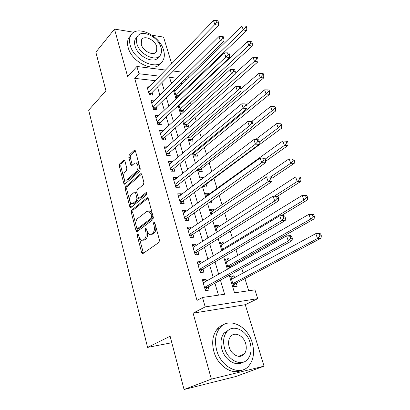 <?xml version="1.0" encoding="UTF-8"?>
<svg xmlns="http://www.w3.org/2000/svg" width="410" height="410" viewBox="0 0 410 410"><rect width="100%" height="100%" fill="white"/><g stroke="black" fill="none" stroke-linecap="round" stroke-linejoin="round"><path stroke-width="0.61" d="M137.606 234.228L137.299 235.765L141.635 252.58L142.357 253.641L142.911 253.58L158.977 242.397L159.459 240.111L154.796 222.789L154.303 222.076L153.858 222.128L153.53 223.727L154.124 225.946C154.79 229.216 154.288 231.645 152.623 233.223L151.275 234.197L149.342 234.428L147.077 231.132L146.011 228.226L145.596 228.278L145.278 229.846L145.852 232.034C146.493 235.258 146.011 237.636 144.402 239.173L143.1 240.111L141.276 240.337L139.041 237.047L138.483 234.884L138.001 234.177L137.606 234.228M154.918 223.245L155.58 225.864L154.124 225.946M242.464 355.552L242.699 354.691M124.886 160.879L124.327 160.033L123.702 160.156L119.72 163.851L119.31 166.024L123.774 183.316L124.358 184.208L124.953 184.1L139.82 171.119L140.266 168.848L135.479 151.09L134.916 150.244L134.244 150.373L129.222 155.036L128.796 157.266L130.775 164.738L131.354 165.609L131.989 165.486L134.5 163.231L136.253 162.903C138.483 165.327 138.611 168.115 136.648 171.277L126.885 179.857L125.275 180.149C123.097 177.796 122.949 175.06 124.824 171.939L126.408 170.509L126.828 168.305L124.886 160.879M155.19 80.662L134.695 78.371L138.98 73.744L136.914 66.471L165.491 70.049M184.054 389.5L211.36 379.132L264.045 366.145L235.95 376.477L184.054 389.5L170.124 336.241L147.585 347.403L88.662 110.157L105.939 90.769L95.853 52.188L114.508 29.1L127.664 76.644L136.914 66.471M264.045 366.145L245.277 304.697L193.105 313.153L211.36 379.132M193.105 313.153L205.19 306.9L202.509 297.46L224.603 294.257L220.431 280.168M134.695 78.371L197 300.417L202.509 297.46M131.687 210.156L131.256 212.344L135.956 230.563L136.632 231.568L137.201 231.491L152.884 219.719L153.35 217.433L148.302 198.686L147.646 197.733L147 197.825L131.687 210.156L133.112 210.104L132.681 212.288L135.925 224.834M129.785 206.63L125.209 188.887L125.624 186.704L140.538 173.784L141.199 173.671L141.804 174.568L143.895 182.332L143.444 184.602L137.207 189.835L136.771 192.07L138.124 197.205L138.759 198.148L139.379 198.05L145.939 192.69L146.396 192.618L146.524 194.873L130.995 207.486L130.416 207.578L129.785 206.63L131.205 206.584L126.623 188.866L125.209 188.887M171.672 63.683L163.554 37.105L152.105 35.234M133.911 32.267L114.508 29.1M179.288 95.914L179.062 95.161M184.059 111.597L183.383 109.378M183.562 120.591L185.253 126.188L188.559 126.393L187.78 123.835M188.354 136.453L189.727 140.999L193.043 141.142L192.254 138.544M193.238 152.617L194.278 156.061L197.61 156.154L196.805 153.504M198.214 169.084L198.911 171.395L202.253 171.421L201.433 168.73M203.288 185.868L203.626 186.996L206.973 186.955L206.143 184.218M209.146 194.094L208.89 193.248L206.122 195.247M208.603 202.868L211.785 202.771L211.247 201.002M214.046 210.202L213.733 209.177L210.914 211.109M215.983 218.904L216.68 218.868L216.572 218.509M219.032 226.602L218.663 225.387L215.793 227.253M224.111 243.304L223.681 241.895L220.764 243.694M229.282 260.309L228.79 258.7L225.823 260.427M231.327 267.043L230.994 265.936M206.476 281.05L205.963 279.277L202.32 279.728L205.436 290.593L209.085 290.095L208.172 286.928M201.289 263.066L200.844 261.529L197.21 261.893L200.264 272.553L203.903 272.137L203.006 269.032M196.195 245.426L195.816 244.109L192.198 244.396L195.196 254.856L198.819 254.523L197.943 251.473M191.203 228.119L190.886 227.017L187.278 227.227L190.219 237.492L193.833 237.231L192.972 234.243M186.299 211.135L186.043 210.238L182.45 210.376L185.335 220.447L188.938 220.267L188.087 217.331M181.492 194.458L181.287 193.761L177.709 193.833L180.543 203.719L184.131 203.611L183.301 200.726M176.766 178.094L176.623 177.586L173.051 177.586L175.834 187.298L179.411 187.257L178.596 184.428M172.128 162.022L172.036 161.704L168.484 161.637L171.216 171.17L174.778 171.201L173.973 168.418M167.577 146.242L163.995 145.97L166.675 155.339L170.227 155.431L169.438 152.699M163.067 130.775L159.582 130.58L162.222 139.784L165.758 139.938L164.984 137.258M158.516 115.697L155.252 115.461L157.84 124.502L161.366 124.717L160.602 122.083M154.063 100.875L150.993 100.609L153.54 109.49L157.05 109.762L156.302 107.174M218.433 295.149L214.932 283.197M213.195 277.262L209.643 265.121M207.88 259.099L204.452 247.384M202.663 241.28L199.357 229.984M197.548 223.804L194.361 212.908M192.526 206.655L189.451 196.154M187.601 189.83L184.638 179.703M182.768 173.312L179.908 163.554M178.022 157.097L175.265 147.692M173.358 141.184L170.709 132.123M168.782 125.552L166.229 116.819M164.292 110.198L161.827 101.793M159.874 95.115L157.507 87.022M149.706 86.31L146.811 86.008L149.312 94.736L152.807 95.069L152.074 92.522M248.691 290.767L244.919 278.585M243.176 272.963L241.767 268.412M239.86 262.236L239.512 261.119M237.749 255.42L235.95 249.608M232.424 238.205L230.246 231.184M227.191 221.303L224.659 213.118M222.056 204.713L219.181 195.411M217.018 188.426L213.928 178.437M211.78 171.498L209.079 162.78M206.486 154.406L204.318 147.395M201.3 137.642L199.639 132.276M196.211 121.196L195.042 117.419M191.214 105.057L190.522 102.818M188.59 96.565L188.431 96.053M186.314 89.221L186.078 88.457M182.537 83.717L180.61 83.502M172.507 82.594L171.057 82.43M234.551 277.637L233.997 275.822L230.599 276.237L233.761 286.713L237.17 286.247L236.242 283.192M228.79 258.7L225.403 259.043L228.329 268.734M223.681 241.895L220.298 242.161L222.717 250.156M218.663 225.387L215.291 225.582L217.213 231.947M213.733 209.177L210.371 209.305L211.816 214.092M208.89 193.248L205.538 193.31L206.527 196.585M203.729 177.602L200.787 177.602L201.336 179.416M196.738 162.175L196.123 162.165L196.246 162.57M183.767 111.858L180.851 111.633L178.852 105.011M181.389 103.294L180.748 103.238M177.694 97.431L176.525 97.319L174.229 89.713M176.93 89.154L175.008 88.955M147.585 347.403L171.826 342.734M173.937 71.109L173.768 70.556M188.087 76.214L188.6 77.838M229.236 275.315L234.515 292.822L254.948 289.86L257.705 298.664L205.19 306.9M245.277 304.697L257.705 298.664M173.302 71.027L182.957 72.237M159.562 76.157L138.98 73.744M218.658 274.182L215.035 261.939M213.236 255.871L209.741 244.063M207.916 237.908L204.544 226.525M202.699 220.298L199.45 209.32M197.584 203.017L194.453 192.439M192.562 186.063L189.543 175.869M187.636 169.427L184.725 159.603M182.804 153.104L179.995 143.633M178.053 137.073L175.352 127.951M173.394 121.339L170.791 112.55M168.817 105.882L166.311 97.426M164.323 90.707L161.909 82.564M176.941 78.197L169.514 77.326L171.426 83.666M173.476 90.451L176.054 98.994M178.083 105.729L180.764 114.605M182.778 121.293L185.556 130.513M187.56 137.14L190.445 146.713M192.428 153.284L195.426 163.221M197.389 169.735L200.5 180.046M202.443 186.494L205.671 197.2M207.598 203.575L210.95 214.686M212.851 220.99L216.326 232.516M218.207 238.743L221.81 250.705M223.665 256.85L227.406 269.252M187.006 79.381L185.069 79.156M233.997 275.822L230.973 277.473M205.963 279.277L202.719 281.122M200.844 261.529L197.661 263.456M195.816 244.109L192.69 246.123M190.886 227.017L187.816 229.108M186.043 210.238L183.029 212.406M181.287 193.761L178.329 196.011M176.623 177.586L173.717 179.908M172.036 161.704L169.186 164.092M167.536 146.103L164.733 148.553M142.829 240.28L144.54 240.014L143.1 240.111M147.134 231.327L147.298 231.947C147.938 235.166 147.457 237.539 145.842 239.071L144.54 240.014M150.947 234.397L152.73 234.105L151.275 234.197M155.58 225.864C156.246 229.134 155.744 231.553 154.073 233.131L152.73 234.105M139.297 237.867L143.428 253.221M148.051 198.107L133.112 210.104M136.827 228.314L137.673 231.137M136.689 227.96L137.16 228.657L137.565 228.606L151.295 218.217L151.618 216.623L150.998 214.307L148.825 211.14L146.806 211.416L137.509 218.643C135.951 220.211 135.484 222.563 136.105 225.7L136.689 227.96M137.514 228.636L138.995 228.524L137.565 228.606M148.697 211.088L150.275 211.088L152.448 214.251L153.073 216.562L152.745 218.151L138.995 228.524M141.619 174.096L127.044 186.688L126.623 188.866M139.251 198.132L140.814 198.015L146.8 193.141M130.903 195.119C128.96 198.266 129.14 201.059 131.441 203.498L133.019 203.247L136.504 200.403L136.945 198.173L135.592 193.048L134.972 192.121L134.357 192.223L130.903 195.119M132.696 203.462L134.449 203.211L133.019 203.247M138.155 197.312L138.375 198.143L137.934 200.367L134.449 203.211M136.996 192.92L136.402 192.1L135.925 192.111M131.205 206.584L131.431 207.132M126.449 180.149L128.304 179.852L126.885 179.857M136.351 162.954L137.688 162.929C139.912 165.348 140.046 168.131 138.078 171.288L128.304 179.852M135.346 150.721L130.641 155.072L130.216 157.296L132.348 165.163M123.938 178.483L125.352 183.752M124.753 160.52L121.124 163.872L120.719 166.045L123.564 177.033M233.567 286.057L235.36 283.659L321.015 238.21L317.524 238.507L315.782 233.618L231.517 279.282M232.839 283.643L317.524 238.507L319.943 235.934L321.337 235.822L320.64 233.869L319.241 233.977L319.943 235.934M319.241 233.977L315.782 233.618L319.272 233.341L320.64 233.869M321.337 235.822L321.015 238.21M204.626 287.764L207.306 287.405L292.094 240.675L288.312 240.998L204.523 287.41M290.813 238.323L288.312 240.998L286.58 235.899L290.362 235.601L291.628 236.16L290.116 236.283L290.813 238.323L292.325 238.2L291.628 236.16M203.227 282.885L286.58 235.899L290.116 236.283M207.306 287.405L205.323 290.203M292.094 240.675L292.325 238.2M216.68 350.186C221.098 367.662 240.496 376.646 248.931 365.725C253.667 359.637 254.753 351.939 252.186 342.642C247.517 325.484 228.262 316.54 219.663 328.195C215.419 333.945 214.425 341.279 216.68 350.186M223.378 324.863C220.841 325.714 218.673 327.262 216.875 329.496C212.626 335.231 211.611 342.529 213.841 351.401C217.592 365.935 232.321 375.611 241.828 370.143M242.428 362.394C235.591 366.75 224.649 359.78 221.846 349.089C220.19 342.632 220.913 337.317 224.019 333.145L229.072 329.732M224.485 347.962C227.729 360.564 241.721 367.063 247.799 359.109C251.151 354.747 251.914 349.223 250.079 342.54C246.707 330.106 232.793 323.628 226.633 331.962C223.532 336.149 222.814 341.479 224.485 347.962M245.651 343.478C243.489 335.447 234.515 331.27 230.558 336.6C228.529 339.311 228.062 342.77 229.159 346.973C231.266 355.075 240.27 359.257 244.196 354.091C246.328 351.298 246.81 347.762 245.651 343.478M240.86 356.203L241.3 355.255M130.206 45.223C133.952 60.772 158.188 71.401 163.098 60.234C164.569 57.446 164.723 54.089 163.57 50.163C159.726 35.055 135.818 24.144 130.641 35.752C129.345 38.376 129.196 41.533 130.206 45.223M130.851 35.368L128.643 38.115C127.341 40.739 127.187 43.89 128.186 47.57C131.8 62.663 155.149 73.364 160.664 63.007M158.655 56.785C154.985 64.724 137.724 57.016 135.034 45.94C134.29 43.26 134.398 40.964 135.351 39.058L137.222 36.879C136.269 38.791 136.166 41.092 136.914 43.778C139.646 54.96 157.102 62.699 160.653 54.607C161.689 52.618 161.796 50.215 160.971 47.406C158.188 36.459 140.907 28.572 137.217 36.885L135.351 39.058M156.789 46.776C155 39.693 143.849 34.63 141.486 39.96L141.286 44.439C143.054 51.614 154.283 56.621 156.584 51.383L156.789 46.776M228.524 268.622L230.128 266.428L314.106 218.899L310.616 219.104L308.914 214.312L226.305 262.031M227.601 266.315L310.616 219.104L313.009 216.547L314.403 216.47L313.717 214.558L312.323 214.63L313.009 216.547M312.323 214.63L308.914 214.312L312.399 214.138L313.717 214.558M314.403 216.47L314.106 218.899M281.198 215.716L307.341 199.998L303.856 200.106L302.19 195.416L221.185 245.093M222.456 249.3L303.856 200.106L306.219 197.564L307.613 197.528L306.941 195.652L305.547 195.688L306.219 197.564M305.547 195.688L302.19 195.416L306.941 195.652M307.613 197.528L307.341 199.998M277.549 196.231L300.714 181.481L297.235 181.502L295.6 176.91L216.162 228.462M274.454 196.082L297.235 181.502L299.572 178.975L300.96 178.975L300.305 177.14L298.91 177.14L299.572 178.975M298.91 177.14L300.305 177.14M300.96 178.975L300.714 181.481M271.856 178.376L294.226 163.349L290.752 163.277L289.152 158.778L211.227 212.134M270.554 176.925L290.752 163.277L293.058 160.771L294.447 160.802L293.801 159.003L292.412 158.967L293.058 160.771M292.412 158.967L293.801 159.003M294.447 160.802L294.226 163.349M199.485 269.831L202.156 269.534L285.222 220.559L281.444 220.775L199.373 269.431M283.915 218.12L281.444 220.775L279.753 215.788L283.525 215.598L284.745 216.044L283.233 216.121L283.915 218.12L285.427 218.038L284.745 216.044M198.097 264.988L279.753 215.788L283.233 216.121M202.156 269.534L200.213 272.368M285.222 220.559L285.427 218.038M194.442 252.232L197.107 251.996L278.498 200.879L274.731 200.992L194.314 251.791M277.17 198.353L274.731 200.992L273.075 196.113L276.842 196.026L278.011 196.364L276.504 196.4L277.17 198.353L278.677 198.312L278.011 196.364M193.069 247.435L273.075 196.113L276.504 196.4M197.107 251.996L195.206 254.856M278.498 200.879L278.677 198.312M189.497 234.966L192.152 234.786L271.922 181.62L268.16 181.64L189.358 234.484M270.569 179.016L268.16 181.64L266.541 176.864L271.42 177.105L269.918 177.105L270.569 179.016L272.076 179.011L271.42 177.105M188.134 230.21L266.541 176.864L269.918 177.105M192.152 234.786L190.409 237.477M271.922 181.62L272.076 179.011M184.638 218.023L187.283 217.894L265.48 162.77L261.729 162.698L184.49 217.5M264.107 160.09L261.729 162.698L260.145 158.024L264.973 158.26L263.471 158.219L264.107 160.09L265.608 160.125L264.973 158.26M183.285 213.302L260.145 158.024L263.471 158.219M187.283 217.894L185.684 220.431M265.48 162.77L265.608 160.125M265.552 161.361L287.866 145.576L284.396 145.427L282.828 141.019L206.379 196.088M265.244 159.054L284.396 145.427L286.677 142.931L288.066 142.998L287.436 141.24L286.047 141.168L286.677 142.931M282.828 141.019L286.047 141.168M288.066 142.998L287.866 145.576M179.872 201.387L182.506 201.315L259.181 144.32L255.435 144.156L179.713 200.823M257.787 141.563L259.284 141.635L258.659 139.805L257.162 139.733L257.787 141.563L255.435 144.156L253.882 139.579L178.529 196.703M182.506 201.315L181.035 203.703M259.181 144.32L259.284 141.635M257.162 139.733L253.882 139.579M203.965 186.991L205.354 184.808L281.634 128.166L278.175 127.93L276.637 123.615L255.42 139.651M259.269 142.055L278.175 127.93L280.425 125.455L281.808 125.552L281.193 123.825L279.81 123.728L280.425 125.455M276.637 123.615L279.81 123.728M281.808 125.552L281.634 128.166M175.193 185.053L177.817 185.033L253.006 126.249L249.275 125.998L175.019 184.454M251.596 123.425L253.088 123.533L252.478 121.739L250.981 121.632L251.596 123.425L249.275 125.998L247.753 121.519L173.861 180.41M148.943 211.135L149.455 210.909M177.817 185.033L176.459 187.288M253.006 126.249L253.088 123.533M250.981 121.632L247.753 121.519M199.373 171.395L200.654 169.335L275.53 111.095L272.071 110.787L270.564 106.554L251.473 121.667M253.021 125.696L272.071 110.787L274.3 108.327L275.679 108.455L275.074 106.764L273.69 106.631L274.3 108.327M270.564 106.554L273.69 106.631M275.679 108.455L275.53 111.095M170.596 169.017L173.215 169.048L246.963 108.553L243.238 108.219L170.416 168.382M245.534 105.662L247.02 105.8L246.42 104.048L244.934 103.904L245.534 105.662L243.238 108.219L241.746 103.832L169.279 164.405M173.215 169.048L171.954 171.18M246.963 108.553L247.02 105.8M244.934 103.904L241.746 103.832M194.852 156.077L196.036 154.129L269.539 94.361L266.09 93.982L264.614 89.831L246.646 104.699M193.479 153.407L266.09 93.982L268.294 91.532L269.672 91.691L269.078 90.031L267.699 89.872L268.294 91.532M264.614 89.831L267.699 89.872M269.672 91.691L269.539 94.361M166.086 153.268L168.689 153.34L241.039 91.215L237.323 90.805L165.891 152.597M239.594 88.263L241.08 88.432L240.491 86.715L239.004 86.541L239.594 88.263L237.323 90.805L235.868 86.505L164.774 148.692M168.689 153.34L167.526 155.359M241.039 91.215L241.08 88.432M239.004 86.541L235.868 86.505M190.399 141.03L191.501 139.185L263.671 77.956L260.227 77.505L258.782 73.436L241.075 88.714M188.938 138.39L260.227 77.505L262.405 75.071L263.779 75.255L263.199 73.631L261.821 73.441L262.405 75.071M258.782 73.436L261.821 73.441M263.779 75.255L263.671 77.956M161.653 137.796L164.246 137.914L235.237 74.225L231.532 73.744L161.448 137.089M233.777 71.217L235.258 71.417L234.679 69.731L233.198 69.531L233.777 71.217L231.532 73.744L230.102 69.531L160.351 133.255M164.246 137.914L163.17 139.825M235.237 74.225L235.258 71.417M233.198 69.531L230.102 69.531M186.022 126.239L187.042 124.491L257.91 61.864L254.477 61.341L253.057 57.354L235.243 73.359M184.479 123.625L254.477 61.341L256.629 58.927L258.003 59.137L257.429 57.543L256.055 57.328L256.629 58.927M253.057 57.354L256.055 57.328M258.003 59.137L257.91 61.864M157.296 122.595L159.879 122.759L229.549 57.579L225.859 57.021L157.081 121.857M228.073 54.509L229.549 54.74L228.985 53.09L227.509 52.859L228.073 54.509L225.859 57.021L224.454 52.895L156.005 118.09M159.879 122.759L158.88 124.568M229.549 57.579L229.549 54.74M227.509 52.859L224.454 52.895M181.707 111.699L182.655 110.044L252.263 46.079L248.834 45.495L247.445 41.579L179.006 105.519M180.092 109.111L248.834 45.495L250.966 43.091L252.334 43.327L251.776 41.764L250.402 41.523L250.966 43.091M247.445 41.579L250.402 41.523M252.334 43.327L252.263 46.079M153.017 107.661L155.59 107.866L223.978 41.261L220.293 40.631L152.797 106.887M222.486 38.14L223.957 38.396L223.404 36.777L221.933 36.521L222.486 38.14L220.293 40.631L218.919 36.587L151.736 103.187M155.59 107.866L154.662 109.578M223.978 41.261L223.957 38.396M221.933 36.521L218.919 36.587M177.463 97.406L178.345 95.843L246.723 30.591L243.304 29.945L241.936 26.102L174.711 91.307M175.777 94.838L243.304 29.945L245.405 27.552L246.774 27.818L246.225 26.281L244.857 26.02L245.405 27.552M241.936 26.102L244.857 26.02M246.774 27.818L246.723 30.591M148.809 92.983L151.377 93.229L218.509 25.261L214.84 24.569L148.579 92.178M217.008 22.089L218.474 22.371L217.93 20.787L216.465 20.5L217.008 22.089L214.84 24.569L213.492 20.597L147.538 88.545M151.377 93.229L150.511 94.848M218.509 25.261L218.474 22.371M216.465 20.5L213.492 20.597M138.688 235.673L137.299 235.765M154.98 223.65L153.53 223.727M146.718 229.764L145.278 229.846M145.842 239.071L144.402 239.173M147.298 231.947L145.852 232.034M154.073 233.131L152.623 233.223M143.075 252.457L141.635 252.58M147.779 197.81L147 197.825M137.386 230.481L135.956 230.563M132.681 212.288L131.256 212.344M152.745 218.151L151.295 218.217M153.073 216.562L151.618 216.623M152.448 214.251L150.998 214.307M127.044 186.688L125.624 186.704M141.373 173.784L140.538 173.784M140.814 198.015L139.379 198.05M146.493 192.679L145.939 192.69M137.934 200.367L136.504 200.403M138.375 198.143L136.945 198.173M137.022 193.023L135.592 193.048M138.078 171.288L136.648 171.277M132.199 164.764L130.775 164.738M130.216 157.296L128.796 157.266M130.641 155.072L129.222 155.036M135.126 150.403L134.244 150.373M125.183 183.311L123.774 183.316M120.719 166.045L119.31 166.024M121.124 163.872L119.72 163.851M124.517 160.172L123.702 160.156M234.986 284.002L233.023 284.268M235.36 283.659L232.941 283.981M204.708 288.056L206.937 287.758M229.764 266.782L227.806 266.997M230.128 266.428L227.714 266.695M222.943 250.023L222.681 250.044M223.578 249.634L222.584 249.726M199.573 270.144L201.797 269.893M194.54 252.565L196.754 252.365M189.594 235.314L191.803 235.166M184.746 218.386L186.945 218.284M179.985 201.771L182.173 201.71M205.015 185.192L204.185 185.202M205.354 184.808L204.708 184.813M175.306 185.453L177.489 185.433M200.326 169.725L198.404 169.709M200.654 169.335L198.281 169.309M170.714 169.427L172.892 169.453M195.713 154.524L193.802 154.473M196.036 154.129L193.674 154.058M166.204 153.694L168.372 153.755M191.183 139.584L189.276 139.497M191.501 139.185L189.148 139.072M161.776 138.237L163.938 138.334M186.729 124.901L184.828 124.778M187.042 124.491L184.695 124.343M157.425 123.046L159.577 123.184M182.353 110.459L180.451 110.305M182.655 110.044L180.318 109.854M153.15 108.122L155.293 108.296M178.042 96.258L176.151 96.078M178.345 95.843L176.013 95.612M148.948 93.46L151.08 93.664M142.885 253.595L142.357 253.641M137.135 231.537L136.632 231.568M150.275 211.088L148.825 211.14M136.402 192.1L134.972 192.121M130.882 207.562L130.416 207.578M137.688 162.929L136.253 162.903M131.8 165.614L131.354 165.609M124.799 184.208L124.358 184.208M238.574 356.346L244.196 354.091M224.019 333.145L226.633 331.962M219.663 328.195L216.875 329.496M155.262 52.818L156.584 51.383M130.641 35.752L128.643 38.115"/></g></svg>
